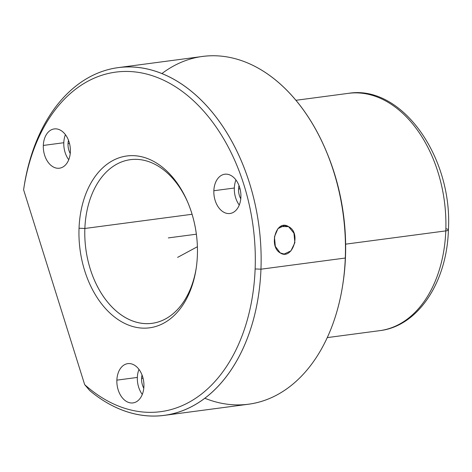 <?xml version="1.0" encoding="UTF-8"?>
<svg xmlns="http://www.w3.org/2000/svg" width="472" height="472" viewBox="0 0 472 472"><rect width="100%" height="100%" fill="white"/><g stroke="black" fill="none" stroke-linecap="round" stroke-linejoin="round"><path stroke-width="0.71" d="M288.563 226.643L293.944 233.168L294.876 242.697L290.911 250.886L284.126 254.042L280.209 252.898C291.991 260.933 301.986 233.062 288.563 226.643C276.12 218.601 268.385 246.496 280.209 252.898L275.329 246.378L274.438 236.85L277.919 228.654L284.474 225.498L288.563 226.643L280.474 226.542L288.563 226.643M84.866 228.472A82.541 55.873 82.5 0 1 130.384 159.672A82.541 55.873 82.5 0 1 187.555 201.839A82.541 55.873 -97.5 0 0 125.835 160.563A82.541 55.873 -97.5 0 0 84.866 228.472A82.541 55.873 -97.5 0 0 133.428 321.261A82.541 55.873 -97.5 0 0 196.275 267.742A82.541 55.873 82.5 0 1 152.049 323.332A82.541 55.873 82.5 0 1 84.866 228.472L79.036 228.218A86.671 58.664 -97.5 0 0 134.915 327.072A86.671 58.664 -97.5 0 0 197.373 255.582A86.671 58.664 -97.5 0 0 141.494 156.728A86.671 58.664 -97.5 0 0 79.036 228.218L84.866 228.472L192.075 214.276L84.866 228.472M327.291 337.598L379.789 330.648A119.687 81.013 -97.5 0 0 445.786 230.897A119.687 81.013 82.5 0 1 379.789 330.648C418.404 326.152 447.019 281.749 448.4 229.911A8.254 1.493 -177.8 0 1 445.786 230.897A119.687 81.013 -97.5 0 0 348.371 93.35A119.687 81.013 82.5 0 1 445.786 230.897A8.254 1.493 2.2 0 0 448.4 229.911A8.254 1.493 2.2 0 0 446.176 228.796M445.786 230.897L345.64 244.154L445.786 230.897M342.943 283.501A171.277 115.929 -97.5 0 0 345.48 256.98A171.277 115.929 -97.5 0 0 325.403 149.223A171.277 115.929 82.5 0 1 345.48 256.98L345.286 258.031A175.401 118.726 -97.5 0 0 324.724 147.677A175.401 118.726 -97.5 0 0 161.89 73.579M345.48 256.98A171.277 115.929 82.5 0 1 343.073 282.675L342.819 284.345A175.401 118.726 -97.5 0 0 345.286 258.031L345.48 256.98M204.872 398.262A175.401 118.726 -97.5 0 0 342.819 284.345M118.201 67.62L202.523 56.457A175.401 118.726 82.5 0 1 345.286 258.031L260.957 269.193A175.401 118.726 -97.5 0 0 118.201 67.62A175.401 118.726 -97.5 0 0 24.65 183.107L23.7 189.083L24.65 183.107A175.401 118.726 82.5 0 1 158.716 72.358A175.401 118.726 82.5 0 1 260.957 269.193L255.134 268.946A171.277 115.929 82.5 0 1 84.665 384.627L89.639 390.486L84.665 384.627A171.277 115.929 -97.5 0 0 255.134 268.946L260.957 269.193A175.401 118.726 82.5 0 1 89.639 390.486A175.401 118.726 -97.5 0 0 164.238 415.384A175.401 118.726 -97.5 0 0 260.957 269.193L345.286 258.031A175.401 118.726 82.5 0 1 248.561 404.221L164.238 415.384M255.134 268.946A171.277 115.929 -97.5 0 0 153.748 76.187A171.277 115.929 -97.5 0 0 23.688 189.166A171.277 115.929 -97.5 0 0 23.6 189.768A171.277 115.929 82.5 0 1 153.536 76.116A171.277 115.929 82.5 0 1 255.134 268.946M84.665 384.627L23.6 189.768L84.665 384.627M143.919 386.403A19.812 13.411 -97.5 0 0 131.151 363.806A19.812 13.411 -97.5 0 0 116.873 380.149A19.812 13.411 -97.5 0 0 129.647 402.74A19.812 13.411 -97.5 0 0 143.919 386.403A19.812 13.411 82.5 0 1 132.998 402.911A19.812 13.411 82.5 0 1 116.873 380.149A19.812 13.411 82.5 0 1 127.8 363.635A19.812 13.411 82.5 0 1 143.919 386.403M70.369 151.695A19.812 13.411 -97.5 0 0 57.596 129.098A19.812 13.411 -97.5 0 0 43.318 145.441A19.812 13.411 -97.5 0 0 56.091 168.032A19.812 13.411 -97.5 0 0 70.369 151.695A19.812 13.411 82.5 0 1 59.442 168.203A19.812 13.411 82.5 0 1 43.318 145.441A19.812 13.411 82.5 0 1 54.245 128.927A19.812 13.411 82.5 0 1 70.369 151.695M240.897 196.989A19.812 13.411 -97.5 0 0 228.123 174.392A19.812 13.411 -97.5 0 0 213.851 190.729A19.812 13.411 -97.5 0 0 226.619 213.326A19.812 13.411 -97.5 0 0 240.897 196.989A19.812 13.411 82.5 0 1 229.976 213.497A19.812 13.411 82.5 0 1 213.851 190.729A19.812 13.411 82.5 0 1 224.772 174.221A19.812 13.411 82.5 0 1 240.897 196.989M137.352 377.435L116.873 380.149L137.352 377.435A19.812 13.411 -97.5 0 0 142.296 394.444A19.812 13.411 82.5 0 1 137.352 377.435A19.812 13.411 82.5 0 1 138.98 369.393A19.812 13.411 -97.5 0 0 137.352 377.435M197.373 255.582A86.671 58.664 82.5 0 1 196.151 268.586A86.671 58.664 82.5 0 1 130.337 325.757A86.671 58.664 82.5 0 1 79.036 228.218A86.671 58.664 82.5 0 1 122.36 156.834A86.671 58.664 82.5 0 1 187.213 201.054A86.671 58.664 82.5 0 1 197.373 255.582M63.803 142.727L43.318 145.441L63.803 142.727A19.812 13.411 -97.5 0 0 68.741 159.737A19.812 13.411 82.5 0 1 63.803 142.727A19.812 13.411 82.5 0 1 65.425 134.685A19.812 13.411 -97.5 0 0 63.803 142.727M234.33 188.021L213.851 190.729L234.33 188.021A19.812 13.411 -97.5 0 0 239.269 205.025A19.812 13.411 82.5 0 1 234.33 188.021A19.812 13.411 82.5 0 1 235.953 179.98A19.812 13.411 -97.5 0 0 234.33 188.021M142.037 374.998A13.617 9.216 -97.5 0 0 141.576 378.414A13.617 9.216 -97.5 0 0 143.789 388.238A13.617 9.216 82.5 0 1 141.576 378.414L143.057 378.219L141.576 378.414A13.617 9.216 82.5 0 1 142.037 374.998M68.481 140.29A13.617 9.216 -97.5 0 0 68.027 143.706A13.617 9.216 -97.5 0 0 70.234 153.53A13.617 9.216 82.5 0 1 68.027 143.706A13.617 9.216 82.5 0 1 68.481 140.29M239.009 185.584A13.617 9.216 -97.5 0 0 238.555 189.001A13.617 9.216 -97.5 0 0 240.767 198.824A13.617 9.216 82.5 0 1 238.555 189.001A13.617 9.216 82.5 0 1 239.009 185.584M240.036 188.8L238.555 189.001L240.036 188.8M69.508 143.512L68.027 143.706L69.508 143.512M197.396 246.726L177.602 257.393M196.364 234.2L168.321 237.912M448.4 229.911C452.849 157.748 402.138 84.382 348.371 93.35L295.879 100.3M324.724 147.677L325.403 149.223"/></g></svg>
